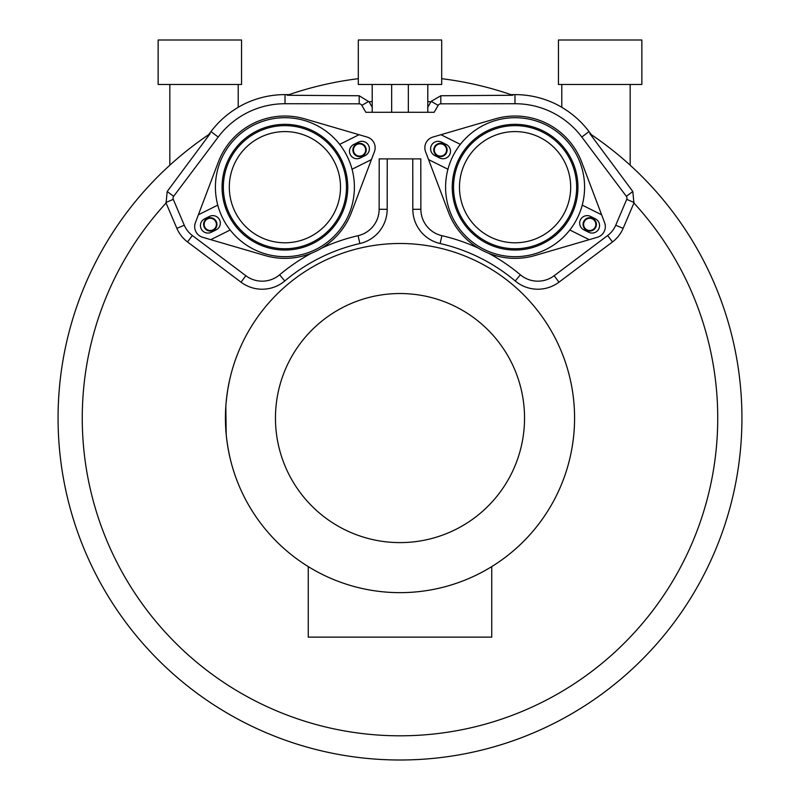 <?xml version="1.0" encoding="UTF-8"?>
<svg xmlns="http://www.w3.org/2000/svg" width="800" height="800" viewBox="0 0 800 800"><rect width="100%" height="100%" fill="white"/><g stroke="black" fill="none" stroke-linecap="round" stroke-linejoin="round"><path stroke-width="1.2" d="M441.7 78.69A341.93 341.93 0 0 1 512.75 95.26L440.81 95.76L431.19 101.35L427.8 107.24M412.76 158.89L412.82 209.3A35.17 35.17 0 0 0 440.12 243.53L441.92 235.69A187.08 187.08 0 0 1 478.3 248.11M387.24 158.89L387.18 209.3A35.17 35.17 0 0 1 359.88 243.53A179.04 179.04 0 0 0 284.78 280.97A35.17 35.17 0 0 1 241.02 282.17L187.52 241.95A33.36 33.36 0 0 1 176.87 228.36L166.08 203.03A317.75 317.75 0 0 0 178.49 645.87A317.75 317.75 0 0 0 621.51 645.87A317.75 317.75 0 0 0 633.92 203.03L623.13 228.36A33.36 33.36 0 0 1 612.48 241.95L558.98 282.17A35.17 35.17 0 0 1 515.22 280.97A179.04 179.04 0 0 0 440.12 243.53M372.2 101.54A317.75 317.75 0 0 0 369.09 101.83L372.2 107.24M230.51 459.91L230.52 459.97A174.58 174.58 0 0 0 545.32 514.81A174.58 174.58 0 0 0 400 243.49A174.58 174.58 0 0 0 229.46 380.74L227.68 390.08M225.77 407.01L226.08 402.88A174.58 174.58 0 0 0 225.85 405.83L225.74 407.52M225.52 412.06L226.2 434.49L225.82 406.33A174.58 174.58 0 0 0 225.81 406.35L225.81 406.49M225.84 430.19L226.46 437.09A174.58 174.58 0 0 0 226.56 437.99L227.34 443.86M400 243.49A174.58 174.58 0 0 0 225.42 418.07A174.58 174.58 0 0 0 400 592.65A174.58 174.58 0 0 0 574.58 418.07A174.58 174.58 0 0 0 400 243.49M225.76 407.23L225.48 413.57M225.42 418.07L225.43 420.27M225.49 423.13L225.76 428.92M226.56 437.99L226.36 436.16M227.19 442.85L228.4 450.17M228.04 448.2L229.39 455.06M228.75 452L230.26 458.89A174.58 174.58 0 0 0 230.52 459.97M230.42 459.56L229.15 453.95M228.53 450.87L228.82 452.37M227.74 446.4L228.07 448.35M227.2 393.2L226.08 402.88M226.35 400.07L226.47 398.93M226.44 399.2L227.77 389.5M227.15 393.54L227.3 392.52M230.52 376.17L229.8 379.22M225.79 406.75L225.85 405.83M226.16 434.13L226.26 435.13L226.16 434.13M226.9 395.36L226.48 398.83M226.56 398.2L226.4 399.56M227.22 393.09L226.47 398.98M226.44 399.26L226.53 398.39M226.53 398.43L226.4 399.58M400 293.53A124.54 124.54 0 0 0 275.46 418.07A124.54 124.54 0 0 0 400 542.61A124.54 124.54 0 0 0 524.54 418.07A124.54 124.54 0 0 0 400 293.53M308.26 566.6L308.26 637.13L491.74 637.13L491.74 566.6M459.49 187.19A55.6 55.6 0 0 1 515.09 131.59A55.6 55.6 0 0 1 570.69 187.19A55.6 55.6 0 0 1 515.09 242.79A55.6 55.6 0 0 1 459.49 187.19M387.18 209.3L379.13 209.29L379.2 158.89L420.8 158.89L420.87 209.29A27.13 27.13 0 0 0 441.92 235.69M379.13 209.29A27.13 27.13 0 0 1 358.08 235.69A187.08 187.08 0 0 0 321.7 248.11M284.78 280.97L279.61 274.81A187.08 187.08 0 0 1 311.42 253.23M279.61 274.81A27.13 27.13 0 0 1 245.85 275.73L192.35 235.52A25.31 25.31 0 0 1 184.27 225.2L173.27 199.37A3.07 3.07 0 0 1 173.64 196.32L218.2 137.04A83.46 83.46 0 0 1 285.02 103.73L359.18 103.82A3.07 3.07 0 0 1 361.84 105.37L365.82 112.28L434.18 112.28L438.16 105.37A3.07 3.07 0 0 1 440.82 103.82L514.98 103.73L514.97 94.62L510.89 94.62L512.75 95.26M515.22 280.97L520.39 274.81A27.13 27.13 0 0 0 554.15 275.73L607.65 235.52A25.31 25.31 0 0 0 615.73 225.2L626.73 199.37A3.07 3.07 0 0 0 626.36 196.32L581.8 137.04A83.46 83.46 0 0 0 514.98 103.73M520.39 274.81A187.08 187.08 0 0 0 488.58 253.23M340.51 187.19A55.6 55.6 0 0 0 284.91 131.59A55.6 55.6 0 0 0 229.31 187.19A55.6 55.6 0 0 0 284.91 242.79A55.6 55.6 0 0 0 340.51 187.19M589.73 218.28A6.12 6.12 0 0 0 583.61 224.39A6.12 6.12 0 0 0 589.73 230.51A6.12 6.12 0 0 0 595.84 224.39A6.12 6.12 0 0 0 589.73 218.28M445.33 146.3A6.12 6.12 0 0 1 444.13 154.87A6.12 6.12 0 0 1 435.57 153.66A6.12 6.12 0 0 1 436.77 145.1A6.12 6.12 0 0 1 445.33 146.3M210.27 218.28A6.12 6.12 0 0 1 216.39 224.39A6.12 6.12 0 0 1 210.27 230.51A6.12 6.12 0 0 1 204.16 224.39A6.12 6.12 0 0 1 210.27 218.28M354.67 146.3A6.12 6.12 0 0 0 355.87 154.87A6.12 6.12 0 0 0 364.43 153.66A6.12 6.12 0 0 0 363.23 145.1A6.12 6.12 0 0 0 354.67 146.3M372.2 84.48L372.2 112.28M427.8 84.48L427.8 112.28M369.09 101.83L359.19 95.76L287.25 95.26A341.93 341.93 0 0 1 358.3 78.69M238.21 107.26A92.57 92.57 0 0 1 285.03 94.62L289.11 94.62L287.25 95.26M166.08 203.03L167.19 191.48L210.1 133.72L208.64 134.7L210.97 131.61L218.2 137.04M581.8 137.04L589.03 131.61L591.36 134.7L589.9 133.72L632.81 191.48L626.36 196.32M633.92 203.03L632.81 191.48M210.1 133.72A341.93 341.93 0 0 0 400 760A341.93 341.93 0 0 0 589.9 133.72A341.93 341.93 0 0 1 400 760A341.93 341.93 0 0 1 210.1 133.72M169.82 165.22L169.82 84.48L238.21 84.48L238.21 107.34A92.5 92.5 0 0 0 210.97 131.61M589.03 131.61A92.5 92.5 0 0 0 561.79 107.34L561.79 84.48L641.85 84.48L641.85 40L558.46 40L558.46 84.48L561.79 84.48M561.79 107.26A92.57 92.57 0 0 0 514.97 94.62M630.18 165.22L630.18 84.48M391.66 84.48L391.66 112.28M408.34 84.48L408.34 112.28M589.73 231.06A6.67 6.67 0 0 1 583.06 224.39A6.67 6.67 0 0 1 589.73 217.72A6.67 6.67 0 0 1 596.4 224.39A6.67 6.67 0 0 1 589.73 231.06M445.78 145.97A6.67 6.67 0 0 1 444.47 155.31A6.67 6.67 0 0 1 435.12 154A6.67 6.67 0 0 1 436.43 144.65A6.67 6.67 0 0 1 445.78 145.97M210.27 217.72A6.67 6.67 0 0 1 216.94 224.39A6.67 6.67 0 0 1 210.27 231.06A6.67 6.67 0 0 1 203.6 224.39A6.67 6.67 0 0 1 210.27 217.72M364.88 154A6.67 6.67 0 0 1 355.53 155.31A6.67 6.67 0 0 1 354.22 145.97A6.67 6.67 0 0 1 363.57 144.65A6.67 6.67 0 0 1 364.88 154M583.84 229.85A7.51 7.51 0 0 1 580.47 219.78A7.51 7.51 0 0 1 590.54 216.41L595.41 218.84A7.51 7.51 0 0 1 598.78 228.91A7.51 7.51 0 0 1 588.72 232.28L583.84 229.85M440.96 134.71L460.35 144.37A69.5 69.5 0 0 0 484.08 249.39A69.5 69.5 0 0 0 582.23 205.13L601.62 214.79L581.65 162.01A71.17 71.17 0 0 0 495.13 118.88L432.85 137.08A11.12 11.12 0 0 0 425.57 151.68L448.53 212.37A71.17 71.17 0 0 0 535.05 255.5L589.22 239.67L569.83 230.01M447.95 169.25L428.56 159.59M439.64 157.96L434.76 155.53A7.51 7.51 0 0 1 431.39 145.47A7.51 7.51 0 0 1 441.46 142.1L446.34 144.53A7.51 7.51 0 0 1 449.71 154.6A7.51 7.51 0 0 1 439.64 157.96M589.22 239.67L597.32 237.3A11.12 11.12 0 0 0 604.61 222.69L601.62 214.79M582.23 205.13A69.5 69.5 0 0 0 460.35 144.37M460 159.72A61.56 61.56 0 0 0 487.63 242.28A61.56 61.56 0 0 0 570.18 214.65A61.56 61.56 0 0 0 542.55 132.09A61.56 61.56 0 0 0 460 159.72M571.33 215.22A62.84 62.84 0 0 1 487.05 243.43A62.84 62.84 0 0 1 458.85 159.15A62.84 62.84 0 0 1 543.12 130.94A62.84 62.84 0 0 1 571.33 215.22M209.46 216.41A7.51 7.51 0 0 1 219.53 219.78A7.51 7.51 0 0 1 216.16 229.85L211.28 232.28A7.51 7.51 0 0 1 201.22 228.91A7.51 7.51 0 0 1 204.59 218.84L209.46 216.41M371.44 159.59L352.05 169.25A69.5 69.5 0 0 0 253.91 124.99A69.5 69.5 0 0 0 230.17 230.01L210.78 239.67L264.95 255.5A71.17 71.17 0 0 0 351.47 212.37L374.43 151.68A11.12 11.12 0 0 0 367.15 137.08L304.87 118.88A71.17 71.17 0 0 0 218.35 162.01L198.38 214.79L217.77 205.13M339.65 144.37L359.04 134.71M353.66 144.53L358.54 142.1A7.51 7.51 0 0 1 368.61 145.47A7.51 7.51 0 0 1 365.24 155.53L360.36 157.96A7.51 7.51 0 0 1 350.29 154.6A7.51 7.51 0 0 1 353.66 144.53M198.38 214.79L195.39 222.69A11.12 11.12 0 0 0 202.68 237.3L210.78 239.67M230.17 230.01A69.5 69.5 0 0 0 352.05 169.25M340 159.72A61.56 61.56 0 0 0 257.45 132.09A61.56 61.56 0 0 0 229.82 214.65A61.56 61.56 0 0 0 312.37 242.28A61.56 61.56 0 0 0 340 159.72M228.67 215.22A62.84 62.84 0 0 1 256.88 130.94A62.84 62.84 0 0 1 341.15 159.15A62.84 62.84 0 0 1 312.95 243.43A62.84 62.84 0 0 1 228.67 215.22M400 40L441.7 40L441.7 84.48L358.3 84.48L358.3 40L400 40M169.82 84.48L158.15 84.48L158.15 40L241.54 40L241.54 84.48L238.21 84.48M430.91 101.83A317.75 317.75 0 0 0 427.8 101.54M412.82 209.3L420.87 209.29M368.81 101.35L361.84 105.37M359.19 95.76L359.18 103.82M285.03 94.62L285.02 103.73M167.19 191.48L173.64 196.32M165.87 202.53L173.27 199.37M176.87 228.36L184.27 225.2M187.52 241.95L192.35 235.52M241.02 282.17L245.85 275.73M359.88 243.53L358.08 235.69M623.13 228.36L615.73 225.2M634.13 202.53L626.73 199.37M612.48 241.95L607.65 235.52M558.98 282.17L554.15 275.73M440.81 95.76L440.82 103.82M431.19 101.35L438.16 105.37"/></g></svg>
